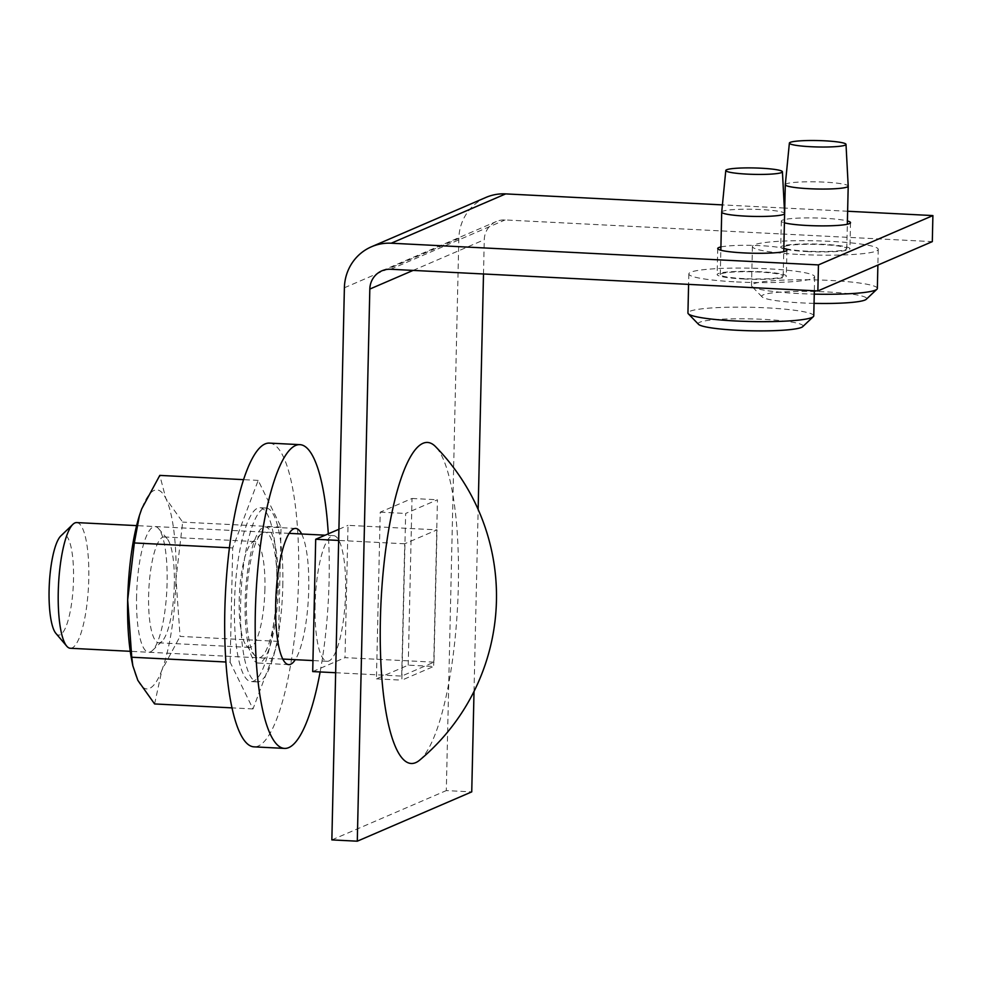 <?xml version="1.0" encoding="UTF-8"?>
<svg xmlns="http://www.w3.org/2000/svg" width="982" height="982" viewBox="0 0 982 982"><rect width="100%" height="100%" fill="white"/><g stroke="black" fill="none" stroke-linecap="round" stroke-linejoin="round"><path stroke-width="0.74" stroke-dasharray="4.91 3.68" d="M736.475 281.92A62.922 7.132 1.3 0 0 814.655 276.764A62.922 7.132 1.3 0 0 767.003 268.761A62.922 7.132 1.3 0 0 688.836 273.917A62.922 7.132 1.3 0 0 736.475 281.92M813.771 315.836A62.922 7.132 1.3 0 0 766.12 307.832A62.922 7.132 1.3 0 0 687.94 312.976M744.111 278.63A31.461 3.56 -178.7 0 1 720.285 274.629A31.461 3.56 -178.7 0 1 759.368 272.051A31.461 3.56 -178.7 0 1 783.194 276.052A31.461 3.56 -178.7 0 1 744.111 278.63M721.709 212.087A31.461 3.56 -178.7 0 1 760.792 209.547A31.461 3.56 -178.7 0 1 784.618 213.511M698.521 324.318A52.439 5.941 -178.7 0 1 763.333 319.346A52.439 5.941 -178.7 0 1 802.687 326.687M800.072 254.51A62.922 7.132 1.3 0 0 878.239 249.367A62.922 7.132 1.3 0 0 830.588 241.363A62.922 7.132 1.3 0 0 752.421 246.507A62.922 7.132 1.3 0 0 800.072 254.51M877.356 288.426A62.922 7.132 1.3 0 0 829.704 280.422A62.922 7.132 1.3 0 0 751.525 285.578A62.922 7.132 1.3 0 0 751.917 286.4A62.922 7.132 1.3 0 0 799.176 293.581A62.922 7.132 1.3 0 0 814.262 294.134M807.695 251.22A31.461 3.56 -178.7 0 1 783.869 247.219A31.461 3.56 -178.7 0 1 822.953 244.653A31.461 3.56 -178.7 0 1 846.779 248.655A31.461 3.56 -178.7 0 1 807.695 251.22M785.293 184.69A31.461 3.56 -178.7 0 1 824.377 182.136A31.461 3.56 -178.7 0 1 848.202 186.114M814.053 303.364A52.439 5.941 -178.7 0 1 801.484 302.898A52.439 5.941 -178.7 0 1 762.106 296.92A52.439 5.941 -178.7 0 1 826.918 291.936A52.439 5.941 -178.7 0 1 866.271 299.277M234.477 603.758A87.054 20.769 -87.1 0 1 260.009 507.731A87.054 20.769 -87.1 0 1 276.703 585.567A87.054 20.769 -87.1 0 1 251.183 681.606A87.054 20.769 -87.1 0 1 234.477 603.758M282.804 585.873A87.054 20.769 92.9 0 0 266.11 508.038A87.054 20.769 92.9 0 0 240.59 604.077A87.054 20.769 92.9 0 0 257.284 681.913A87.054 20.769 92.9 0 0 282.804 585.873M264.919 588.942A52.991 12.643 -87.1 0 1 249.379 647.408A52.991 12.643 -87.1 0 1 246.359 645.64A52.991 12.643 -87.1 0 1 239.215 600.027A52.991 12.643 -87.1 0 1 251.564 543.021A52.991 12.643 -87.1 0 1 254.743 541.561A52.991 12.643 -87.1 0 1 264.919 588.942M276.961 588.402A62.922 15.012 -87.1 0 1 254.927 655.706A62.922 15.012 -87.1 0 1 246.433 601.549A62.922 15.012 -87.1 0 1 261.102 533.864A62.922 15.012 -87.1 0 1 277.022 581.798M174.317 584.351A52.991 12.643 -87.1 0 1 161.969 641.356A52.991 12.643 -87.1 0 1 158.789 642.817A52.991 12.643 -87.1 0 1 148.626 595.423A52.991 12.643 -87.1 0 1 164.154 536.958A52.991 12.643 -87.1 0 1 167.173 538.737A52.991 12.643 -87.1 0 1 174.317 584.351M136.584 595.976A62.922 15.012 92.9 0 0 152.431 650.514A62.922 15.012 92.9 0 0 167.1 582.829A62.922 15.012 92.9 0 0 158.618 528.672A62.922 15.012 92.9 0 0 136.584 595.976M230.132 662.212L232.722 547.944L258.18 480.394L281.048 527.113L278.458 641.393L253 708.943L230.132 662.212L225.897 662.003M278.458 641.393L180.062 636.397L175.999 578.987L182.664 522.117L165.86 498.488A99.636 23.764 -87.1 0 1 175.999 578.987A99.636 23.764 -87.1 0 1 161.981 669.896L180.062 636.397M281.048 527.113L182.664 522.117M253 708.943L231.998 707.875M154.604 703.947L161.981 669.896A99.636 23.764 -87.1 0 1 137.811 680.317A99.636 23.764 -87.1 0 1 131.907 661.095M139.346 515.808A99.636 23.764 -87.1 0 1 141.703 508.897A99.636 23.764 -87.1 0 1 165.86 498.488L159.796 475.398M232.722 547.944L229.432 547.772M258.18 480.394L243.585 479.646M269.399 443.103A152.075 36.273 -87.1 0 1 298.577 579.085A152.075 36.273 -87.1 0 1 253.994 746.848M320.132 671.946A152.075 36.273 92.9 0 0 329.093 580.632A152.075 36.273 92.9 0 0 328.295 533.84M278.225 587.85A68.175 16.264 92.9 0 0 265.152 526.892A68.175 16.264 92.9 0 0 245.169 602.101A68.175 16.264 92.9 0 0 258.241 663.059A68.175 16.264 92.9 0 0 278.225 587.85M301.646 533.999A68.175 16.264 -87.1 0 1 308.741 589.396A68.175 16.264 -87.1 0 1 295.263 659.683M419.645 760.154A160.717 38.335 92.9 0 0 458.336 586.18A160.717 38.335 92.9 0 0 435.554 446.638M315.099 605.035A62.922 15.012 92.9 0 0 327.166 661.303A62.922 15.012 92.9 0 0 345.615 591.888A62.922 15.012 92.9 0 0 333.549 535.62A62.922 15.012 92.9 0 0 315.099 605.035M76.706 522.584A62.922 15.012 -87.1 0 1 88.773 578.852A62.922 15.012 -87.1 0 1 70.323 648.267M55.888 633.39A50.34 12.005 92.9 0 0 73.515 579.54A50.34 12.005 92.9 0 0 60.835 535.927M335.648 672.731L401.712 676.082L434.007 662.163L437.015 529.863L404.707 543.783L401.712 676.082M404.707 543.783L338.655 540.431M434.007 662.163L345.001 657.645L348.009 525.345L437.015 529.863M338.913 529.273L348.009 525.345M312.706 671.578L345.001 657.645M720.911 246.948A34.615 3.916 -178.7 0 1 760.731 245.684A34.615 3.916 -178.7 0 1 783.82 248.372M743.349 278.962A34.615 3.916 1.3 0 0 786.337 276.126A34.615 3.916 1.3 0 0 760.129 271.719A34.615 3.916 1.3 0 0 717.142 274.555A34.615 3.916 1.3 0 0 743.349 278.962M783.869 247.219L784.422 222.816A34.615 3.916 -178.7 0 1 781.316 221.11A34.615 3.916 -178.7 0 1 784.483 219.551A34.615 3.916 -178.7 0 1 824.315 218.274A34.615 3.916 -178.7 0 1 847.405 220.975M806.934 251.552A34.615 3.916 1.3 0 0 849.933 248.716A34.615 3.916 1.3 0 0 823.726 244.322A34.615 3.916 1.3 0 0 780.727 247.157A34.615 3.916 1.3 0 0 806.934 251.552M408.23 665.158L412.01 498.475L380.218 512.174L376.437 678.857L408.23 665.158L433.663 666.447L401.871 680.145L405.652 513.463L437.444 499.764L433.663 666.447M376.437 678.857L401.871 680.145M412.01 498.475L437.444 499.764M380.218 512.174L405.652 513.463M485.93 197.431A47.197 45.516 -113.3 0 0 458.84 238.454L446.307 790.584L471.741 791.873M331.855 839.905L446.307 790.584M474.024 691.414L478.148 509.449M483.5 273.978L484.273 239.743A20.978 20.229 66.7 0 1 496.315 221.515A20.978 20.229 66.7 0 1 505.092 219.943L932.311 241.621M847.626 211.253L784.765 208.061M784.323 208.037L722.421 204.894M344.387 287.775L458.84 238.454M413.115 270.406L484.273 239.743M390.64 269.264L505.092 219.943M814.655 276.764L814.336 290.77M720.285 274.629L720.837 250.214M783.194 276.052L783.746 251.638M688.836 273.917L688.591 284.387M878.239 249.367L877.883 265.079M762.106 296.92L751.917 286.4M846.779 248.655L847.331 224.24M752.421 246.507L751.525 285.578M266.11 508.038L260.009 507.731M246.359 645.64L254.927 655.706M249.379 647.408L158.789 642.817M161.969 641.356L152.431 650.514M167.173 538.737L158.618 528.672M254.743 541.561L164.154 536.958M251.564 543.021L261.102 533.864M257.284 681.913L251.183 681.606M265.152 526.892L295.668 528.439M258.241 663.059L288.757 664.605M327.166 661.303L312.951 660.579M282.779 659.057L130.25 651.312M333.549 535.62L325.177 535.19M289.15 533.361L136.621 525.615M786.938 250.079L786.337 276.126M850.522 222.681L849.933 248.716M781.316 221.11L780.727 247.157M717.732 248.507L717.142 274.555M381.863 270.836L496.315 221.515"/><path stroke-width="1.47" d="M688.591 284.387L687.94 312.976A62.922 7.132 1.3 0 0 688.333 313.798A62.922 7.132 1.3 0 0 735.592 320.979A62.922 7.132 1.3 0 0 813.341 316.634A62.922 7.132 1.3 0 0 813.771 315.836L814.336 290.77M782.421 171.776A28.318 3.204 1.3 0 0 760.976 168.204A28.318 3.204 1.3 0 0 725.796 170.5A28.318 3.204 1.3 0 0 747.241 174.121A28.318 3.204 1.3 0 0 782.421 171.776L784.618 213.511A31.461 3.56 -178.7 0 1 784.618 213.548A31.461 3.56 -178.7 0 1 745.534 216.126A31.461 3.56 -178.7 0 1 721.709 212.124A31.461 3.56 -178.7 0 1 721.709 212.087L720.837 250.214M813.341 316.634L802.687 326.687A52.439 5.941 -178.7 0 1 737.899 330.308A52.439 5.941 -178.7 0 1 698.521 324.318L688.333 313.798M814.262 294.134A62.922 7.132 1.3 0 0 876.926 289.236A62.922 7.132 1.3 0 0 877.356 288.426L877.883 265.079M846.005 144.379L848.202 186.114A31.461 3.56 -178.7 0 1 848.202 186.15A31.461 3.56 -178.7 0 1 809.119 188.716A31.461 3.56 -178.7 0 1 785.293 184.714A31.461 3.56 -178.7 0 1 785.293 184.69L789.381 143.09A28.318 3.204 1.3 0 0 810.825 146.723A28.318 3.204 1.3 0 0 846.005 144.379A28.318 3.204 1.3 0 0 824.561 140.807A28.318 3.204 1.3 0 0 789.381 143.09M876.926 289.236L866.271 299.277A52.439 5.941 -178.7 0 1 814.053 303.364M277.022 581.798A62.922 15.012 -87.1 0 1 276.961 588.402M231.998 707.875L154.604 703.947L137.811 680.317L132.84 665.759L131.748 657.228L225.897 662.003M243.585 479.646L159.796 475.398L141.703 508.897L139.407 515.599L134.338 542.948L127.672 599.818A99.636 23.764 -87.1 0 1 139.26 516.066A99.636 23.764 -87.1 0 1 139.346 515.808M132.84 665.759L131.907 661.095A99.636 23.764 -87.1 0 1 127.672 599.818L131.748 657.228M229.432 547.772L134.338 542.948M284.51 748.407L253.994 746.848A152.075 36.273 -87.1 0 1 224.817 610.865A152.075 36.273 -87.1 0 1 269.399 443.103L299.915 444.65A152.075 36.273 92.9 0 0 255.332 612.412A152.075 36.273 92.9 0 0 284.51 748.407A152.075 36.273 92.9 0 0 320.132 671.946M328.295 533.84A152.075 36.273 92.9 0 0 299.915 444.65M295.263 659.683A68.175 16.264 -87.1 0 1 288.757 664.605A68.175 16.264 -87.1 0 1 275.684 603.648A68.175 16.264 -87.1 0 1 295.668 528.439A68.175 16.264 -87.1 0 1 301.646 533.999M380.39 619.777A160.717 38.335 92.9 0 0 415.742 762.621A160.717 38.335 92.9 0 0 419.645 760.154A213.634 213.634 0 0 0 435.554 446.638A160.717 38.335 92.9 0 0 380.39 619.777M130.25 651.312L70.323 648.267A62.922 15.012 -87.1 0 1 66.739 646.156A62.922 15.012 -87.1 0 1 58.257 591.999A62.922 15.012 -87.1 0 1 72.926 524.314A62.922 15.012 -87.1 0 1 76.706 522.584L136.621 525.615M72.926 524.314L60.835 535.927A50.34 12.005 92.9 0 0 49.1 590.072A50.34 12.005 92.9 0 0 55.888 633.39L66.739 646.156M338.655 540.431L315.701 539.265L312.706 671.578L335.648 672.731M315.701 539.265L338.913 529.273M783.82 248.372A34.615 3.916 -178.7 0 1 786.938 250.079A34.615 3.916 -178.7 0 1 743.939 252.914A34.615 3.916 -178.7 0 1 717.732 248.507A34.615 3.916 -178.7 0 1 720.911 246.948M847.405 220.975A34.615 3.916 -178.7 0 1 850.522 222.681A34.615 3.916 -178.7 0 1 807.523 225.504A34.615 3.916 -178.7 0 1 784.409 222.804L785.293 184.714M722.421 204.894L505.681 193.896A47.197 45.516 -113.3 0 0 485.93 197.431L371.478 246.764A47.197 45.516 66.7 0 1 391.229 243.217L818.448 264.907L932.9 215.574L847.626 211.253M818.448 264.907L817.859 290.942L390.64 269.264A20.978 20.229 66.7 0 0 381.863 270.836A20.978 20.229 66.7 0 0 369.821 289.064L357.288 841.193L331.855 839.905L344.387 287.775A47.197 45.516 66.7 0 1 371.478 246.764M357.288 841.193L471.741 791.873L474.024 691.414M478.148 509.449L483.5 273.978M817.859 290.942L932.311 241.621L932.9 215.574M391.229 243.217L505.681 193.896M369.821 289.064L413.115 270.406M725.796 170.5L721.709 212.087M783.746 251.638L784.618 213.548M847.331 224.24L848.202 186.15M312.951 660.579L282.779 659.057M325.177 535.19L289.15 533.361"/></g></svg>
